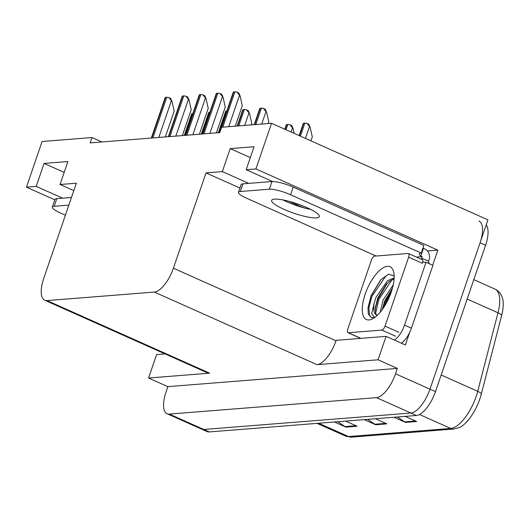 <?xml version="1.0" encoding="UTF-8"?>
<svg xmlns="http://www.w3.org/2000/svg" width="529" height="529" viewBox="0 0 529 529"><rect width="100%" height="100%" fill="white"/><g stroke="black" fill="none" stroke-linecap="round" stroke-linejoin="round"><path stroke-width="0.79" d="M427.439 250.958L437.84 250.138L432.669 265.241M409.644 332.483L405.366 344.974L386.077 336.358L336.173 340.326L336.014 340.782A24.784 10.077 -65.9 0 1 316.977 364.653L378.05 359.799L386.077 336.358M165.055 353.914L156.604 354.582L148.576 378.023L209.649 373.176A24.784 10.077 -65.9 0 1 207.421 372.819L44.793 300.241A24.784 10.077 -65.9 0 0 47.028 300.591L154.349 292.068A24.784 10.077 -65.9 0 0 173.393 268.196L206.019 172.904L239.921 188.033M167.872 386.639L397.345 368.415L395.507 373.778A24.784 10.077 114.1 0 1 376.469 397.643L169.34 414.095A24.784 10.077 114.1 0 1 167.111 413.738A24.784 10.077 114.1 0 1 166.04 391.996L167.872 386.639L148.576 378.023M101.905 141.97L91.98 137.54L42.082 141.507L26.45 187.16L54.824 199.823M486.197 224.911A24.784 10.077 114.1 0 1 485.569 245.297L435.473 391.612A24.784 10.077 114.1 0 1 416.435 415.483L209.305 431.929L203.797 429.469A24.784 10.077 114.1 0 1 201.562 429.118A24.784 10.077 114.1 0 0 203.797 429.469L410.921 413.023L203.797 429.469L169.34 414.095M478.983 221.096A24.784 10.077 114.1 0 1 480.054 242.837L429.958 389.152A24.784 10.077 114.1 0 1 410.921 413.023A24.784 10.077 114.1 0 0 429.958 389.152L487.923 219.852L271.549 123.283L221.651 127.244L219.813 132.607L90.148 142.903L91.98 137.54M272.6 181.513L246.164 169.716L255.917 168.943L271.549 123.283M255.917 168.943L437.84 250.138M378.05 359.799L397.345 368.415M73.802 190.638L60.041 184.495L76.348 183.199L43.722 278.499A24.784 10.077 -65.9 0 0 44.793 300.241M288.774 201.265L297.027 204.948A26.43 5.224 -161.1 0 0 304.777 208.069M206.019 172.904L222.332 171.608L248.729 183.391M26.45 187.16L36.21 186.387L62.601 198.17M246.164 169.716L254.032 146.731L230.201 148.623L222.332 171.608M60.041 184.495L67.91 161.51L44.072 163.408L36.21 186.387M44.072 163.408L64.188 172.381M230.201 148.623L250.31 157.602M397.491 416.991L404.579 421.871A6.606 5.892 85.5 0 0 405.505 422.387L416.673 421.501L405.194 416.376M394.019 417.262L405.505 422.387M337.905 421.719L344.994 426.599A6.606 5.892 85.5 0 0 345.92 427.121L357.095 426.235L345.609 421.11M334.434 421.997L345.92 427.121M367.701 419.352L374.783 424.232A6.606 5.892 85.5 0 0 375.709 424.754L386.884 423.868L375.398 418.743M364.23 419.629L375.709 424.754M494.972 289.099C498.133 290.56 500.441 293.04 501.889 296.524L502.55 298.442A30.682 12.478 114.1 0 1 501.637 315.403L481.35 393.92A30.682 12.478 114.1 0 1 459.761 427.372L453.994 429.006A8.259 7.366 -94.5 0 1 450.721 428.437A33.043 13.437 -65.9 0 0 477.7 391.308L497.994 312.791A33.043 13.437 -65.9 0 0 494.972 289.099L473.805 279.656M209.305 431.929A24.784 10.077 114.1 0 1 207.077 431.578L167.111 413.738M184.304 135.431L191.683 113.874A4.133 0.813 18.9 0 1 192.146 113.675L192.827 113.623M171.978 101.277L168.83 97.561L170.675 98.387L171.978 101.277L174.18 111.097L165.339 136.932M151.334 138.043L165.193 97.574A4.133 0.813 18.9 0 1 165.656 97.376L166.774 97.283A4.133 0.813 18.9 0 1 168.83 97.561M65.391 215.21L60.518 213.035A16.518 3.267 18.9 0 1 52.331 207.09A16.518 3.267 18.9 0 1 54.183 206.29L68.843 205.126M52.331 207.09L54.956 199.426A16.518 3.267 18.9 0 1 56.808 198.626L71.468 197.462M293.073 128.474L289.918 124.751L291.763 125.578L293.073 128.474L294.17 133.381M284.767 129.182L286.282 124.765A4.133 0.813 18.9 0 1 286.744 124.566L287.862 124.474A4.133 0.813 18.9 0 1 289.918 124.751M310.093 127.119L306.939 123.402L308.791 124.229L310.093 127.119L312.295 136.932L310.953 140.866M299.136 135.596L303.309 123.416A4.133 0.813 18.9 0 1 303.772 123.211L304.889 123.125A4.133 0.813 18.9 0 1 306.939 123.402M201.331 134.075L208.71 112.525A4.133 0.813 18.9 0 1 209.173 112.32L209.854 112.267M218.358 132.726L225.738 111.169A4.133 0.813 18.9 0 1 226.2 110.971L226.875 110.918M249.549 113.523L246.395 109.807L248.246 110.634L249.549 113.523L251.751 123.336L251.222 124.897M237.217 126.008L242.765 109.82A4.133 0.813 18.9 0 1 243.228 109.615L244.345 109.529A4.133 0.813 18.9 0 1 246.395 109.807M266.576 112.174L263.422 108.452L265.274 109.278L266.576 112.174L268.778 121.987L268.243 123.548M254.244 124.659L259.792 108.465A4.133 0.813 18.9 0 1 260.255 108.266L261.366 108.174A4.133 0.813 18.9 0 1 263.422 108.452M189.005 99.928L185.851 96.212L187.702 97.032L189.005 99.928L191.207 109.741L182.36 135.583M168.361 136.694L182.221 96.218A4.133 0.813 18.9 0 1 182.684 96.02L183.801 95.934A4.133 0.813 18.9 0 1 185.851 96.212M206.032 98.579L202.878 94.856L204.73 95.683L206.032 98.579L208.234 108.392L199.387 134.227M185.388 135.345L199.248 94.87A4.133 0.813 18.9 0 1 199.704 94.671L200.822 94.579A4.133 0.813 18.9 0 1 202.878 94.856M223.059 97.224L219.905 93.507L221.75 94.334L223.059 97.224L225.261 107.037L216.414 132.878M202.415 133.989L216.268 93.521A4.133 0.813 18.9 0 1 216.731 93.316L217.849 93.23A4.133 0.813 18.9 0 1 219.905 93.507M240.087 95.875L236.932 92.152L238.777 92.978L240.087 95.875L242.289 105.688L235.273 126.167M219.442 132.64L233.296 92.165A4.133 0.813 18.9 0 1 233.758 91.967L234.876 91.874A4.133 0.813 18.9 0 1 236.932 92.152M365.175 294.15A28.91 11.757 114.1 0 1 380.873 269.367A28.91 11.757 114.1 0 1 393.543 271.608A28.91 11.757 114.1 0 1 391.242 292.074A28.91 11.757 114.1 0 1 372.436 318.888A28.91 11.757 114.1 0 1 365.175 294.15M394.138 275.9L388.431 274.247L380.801 279.676L371.08 295.691L367.979 307.865L368.336 314.12L371.133 317.466L374.327 317.671M394.079 278.909L389.337 281.408L386.335 284.212L377.858 297.847L375.127 308.156L375.683 313.552L377.012 315.172M394.131 277.963L387.618 280.641L376.132 297.08L374.195 302.952A20.651 8.398 -65.9 0 0 376.681 315.046A20.651 8.398 -65.9 0 0 377.369 315.271M392.445 288.16L384.748 300.928L382.216 309.663M393.259 284.781L383.022 300.155L380.212 312.222M385.026 326.109A4.133 1.68 114.1 0 1 381.852 330.083L348.34 332.748A4.133 1.68 114.1 0 1 347.963 332.688A4.133 1.68 114.1 0 1 347.784 329.064L371.391 260.116A4.133 1.68 114.1 0 1 374.565 256.142L408.077 253.477A4.133 1.68 114.1 0 1 408.454 253.536A4.133 1.68 114.1 0 1 408.633 257.16L385.026 326.109L398.806 332.258M408.454 253.536L422.235 259.686A4.133 1.68 114.1 0 1 422.413 263.31L408.633 257.16M374.691 317.506L371.682 313.809L374.195 302.952M392.313 288.649L384.887 302.046L382.632 309.081M387.321 283.2L377.997 298.971L375.048 309.518M381.164 279.286L371.107 295.896L367.972 307.951M391.44 291.492L385.747 302.429L384.272 306.641M392.108 279.629L378.857 299.354L375.61 313.373M388.55 274.214L385.687 276.164L371.966 296.28L368.918 307.554L369.573 315.496L371.371 317.559M274.472 199.122A25.194 4.979 -161.1 0 0 271.648 200.339A25.194 4.979 -161.1 0 0 288.847 211.375A25.194 4.979 -161.1 0 0 316.501 217.882A25.194 4.979 -161.1 0 0 319.324 216.665A25.194 4.979 -161.1 0 0 302.125 205.629A25.194 4.979 -161.1 0 0 274.472 199.122M310.688 209.424A25.194 4.979 18.9 0 1 282.909 199.916M240.305 191.511L269.354 189.203A16.518 3.267 18.9 0 1 290.58 194.765L421.229 253.074L423.855 245.416L293.205 187.101A16.518 3.267 18.9 0 0 271.972 181.54L242.93 183.847L240.305 191.511A16.518 3.267 18.9 0 0 238.46 192.311L241.079 184.647A16.518 3.267 18.9 0 1 242.93 183.847M376.073 256.023L246.64 198.249A16.518 3.267 18.9 0 1 238.46 192.311M416.396 257.081L422.168 256.625L420.786 256.01A16.518 3.267 18.9 0 1 419.385 253.874A16.518 3.267 18.9 0 1 421.229 253.074M422.975 247.982A16.518 3.267 -161.1 0 0 423.412 248.346L424.787 248.961A8.259 7.366 -94.5 0 1 429.052 259.706L428.53 261.233L421.639 258.159L422.168 256.625M401.28 343.149A16.518 6.718 -65.9 0 0 411.41 328.172L432.92 265.353L426.024 262.278A16.518 6.718 114.1 0 1 423.908 262.146A16.518 6.718 114.1 0 1 422.823 261.306M411.41 328.172L404.52 325.097A16.518 6.718 114.1 0 1 394.389 340.074M358.966 338.514A16.518 6.718 114.1 0 1 358.913 337.575M420.786 256.01L423.412 248.346M429.284 263.733A16.518 6.718 114.1 0 1 428.53 261.233M421.937 259.554A16.518 6.718 114.1 0 1 421.639 258.159M404.52 325.097L426.024 262.278M376.469 397.643L416.435 415.483M395.507 373.778L435.473 391.612M154.349 292.068L316.977 364.653M47.028 300.591L209.649 373.176M173.393 268.196L336.014 340.782M297.391 203.89L297.027 204.948M501.637 315.403A8.259 2.89 -165.5 0 0 497.994 312.791L467.173 299.03M481.35 393.92A8.259 2.89 -165.5 0 0 477.7 391.308L441.166 374.995M318.723 423.24L348.538 436.551A8.259 7.366 85.5 0 0 351.811 437.126L345.563 436.081A33.043 13.437 -65.9 0 0 348.538 436.551L450.721 428.437L419.517 414.511M485.569 245.297L480.054 242.837M385.753 423.365L374.783 424.232M355.964 425.726L344.994 426.599M415.543 420.998L404.579 421.871M184.714 135.398L192.146 113.675M158.806 137.454L171.29 100.973M152.861 137.924L166.774 97.283M151.744 138.016L165.656 97.376M56.808 198.626L54.183 206.29M291.069 131.992L292.385 128.163M286.057 129.757L287.862 124.474M285.111 129.334L286.744 124.566M305.438 138.406L309.405 126.815M300.419 136.165L304.889 123.125M299.48 135.748L303.772 123.211M201.734 134.042L209.173 112.32M218.761 132.693L226.2 110.971M244.689 125.419L248.861 113.219M238.744 125.889L244.345 109.529M237.627 125.975L243.228 109.615M261.71 124.064L265.889 111.864M255.765 124.533L261.366 108.174M254.647 124.626L260.255 108.266M175.826 136.098L188.317 99.624M169.882 136.575L183.801 95.934M168.764 136.661L182.684 96.02M192.854 134.75L205.345 98.268M186.909 135.219L200.822 94.579M185.791 135.312L199.704 94.671M209.881 133.394L222.372 96.919M203.936 133.87L217.849 93.23M202.819 133.956L216.731 93.316M228.74 126.682L239.399 95.564M222.795 127.152L234.876 91.874M221.684 127.244L233.758 91.967M381.852 330.083L395.632 336.232M348.34 332.748L360.91 338.362M269.354 189.203L271.972 181.54M290.58 194.765L293.205 187.101M453.994 429.006L351.811 437.126M345.563 436.081L317.089 423.372M347.963 332.688L360.712 338.375"/></g></svg>
